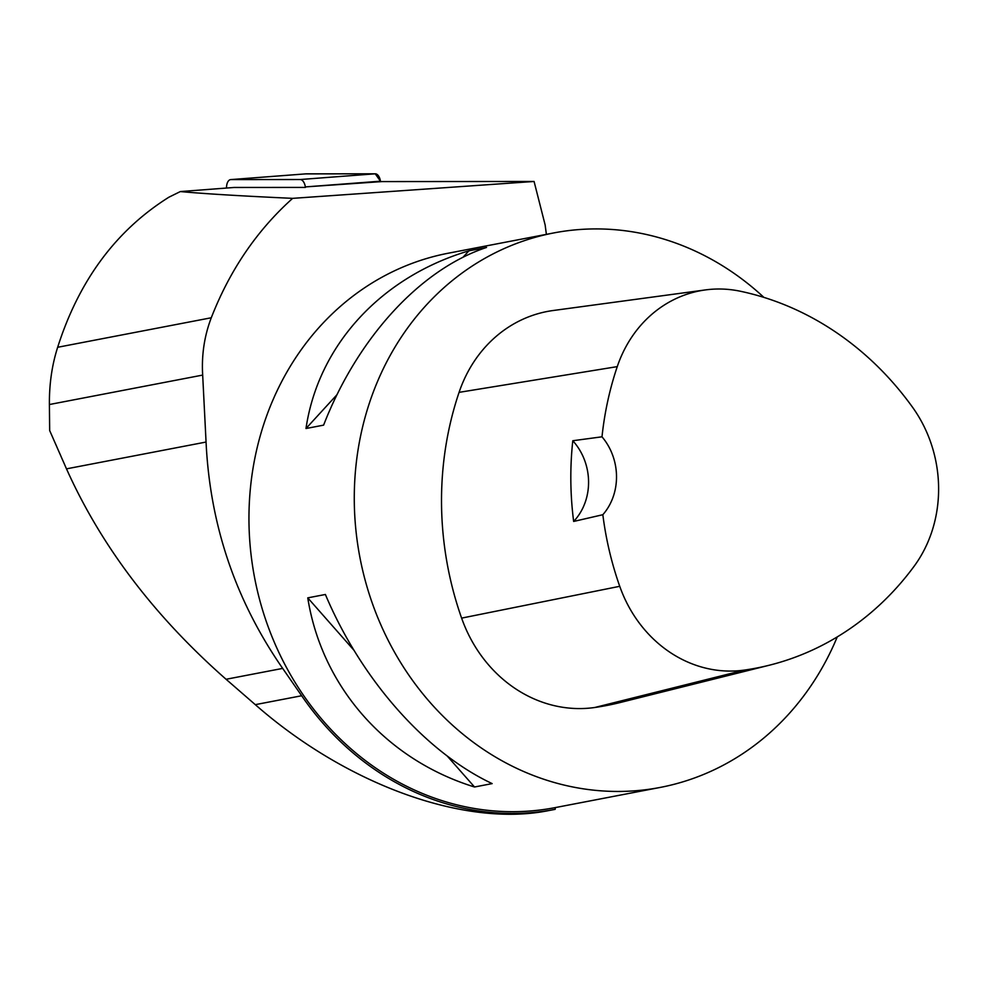<?xml version="1.0" encoding="UTF-8"?>
<svg xmlns="http://www.w3.org/2000/svg" width="988" height="988" viewBox="0 0 988 988"><rect width="100%" height="100%" fill="white"/><g stroke="black" fill="none" stroke-linecap="round" stroke-linejoin="round"><path stroke-width="1.48" d="M305.416 187.424L234.02 187.473L180.347 191.561C203.8 193.734 241.245 195.994 292.658 198.353L534.076 181.471L381.948 181.582L305.341 186.917A8.966 4.854 -94.4 0 0 300.154 179.532L230.945 179.581A8.966 4.854 -94.4 0 0 230.735 179.594A8.966 4.854 -94.4 0 0 226.536 188.041M306.045 173.851L375.255 173.802A8.966 4.854 85.6 0 1 380.454 181.199L375.242 173.802L305.65 173.888A8.966 4.854 85.6 0 1 305.848 173.863A8.966 4.854 85.6 0 1 306.045 173.851L230.945 179.581M292.658 198.353C256.966 230.328 229.846 270.132 211.284 317.766C204.355 335.957 201.478 355.062 202.676 375.082L206.06 442.044L66.492 468.855C101.072 545.932 154.264 616.08 226.079 679.275L255.299 704.654C346.541 784.731 464.792 827.487 548.426 810.629L554.947 809.382M66.492 468.855L49.672 430.546L49.4 404.524C49.215 384.122 51.981 365.041 57.662 347.282C79.003 280.407 116.078 230.377 168.899 197.205L180.347 191.561M534.076 181.471L545.141 224.968L546.376 234.354M555.38 807.579L555.145 809.345A284.001 253.052 -100.9 0 1 555.034 809.37A284.001 253.052 -100.9 0 1 301.661 695.75L282.667 668.407C235.514 600.42 209.975 524.974 206.06 442.044M553.712 232.946L448.391 253.187A282.309 251.545 79.1 0 0 254.632 577.881A282.309 251.545 79.1 0 0 554.91 807.665L660.243 787.424A282.309 251.545 -100.9 0 1 359.953 557.64A282.309 251.545 -100.9 0 1 553.712 232.946A282.309 251.545 -100.9 0 1 604.039 229.055A282.309 251.545 -100.9 0 1 763.872 297.376M837.256 636.902A282.309 251.545 -100.9 0 1 660.243 787.424M307.762 597.864L325.385 594.48C361.176 679.336 425.322 752.078 492.148 783.608L474.524 786.991C386.012 759.636 321.866 686.895 307.762 597.864L353.877 650.178M468.905 250.829L486.528 247.445C420.271 269.428 357.607 337.773 323.607 425.136L305.984 428.52C318.284 345.331 380.948 276.986 468.905 250.829L462.964 257.312M572.793 440.734L602.001 436.807A307.676 274.145 -100.9 0 1 617.265 366.622A126.995 113.151 -100.9 0 1 705.432 289.916A126.995 113.151 -100.9 0 1 740.444 291.262A307.676 274.145 -100.9 0 1 912.504 407.192A126.995 113.151 -100.9 0 1 914.073 566.322A307.676 274.145 -100.9 0 1 769.356 665.208A307.676 274.145 -100.9 0 1 744.47 670.074A126.995 113.151 -100.9 0 1 619.735 586.304A307.676 274.145 -100.9 0 1 602.841 514.711L573.658 521.442A309.256 275.541 79.1 0 1 572.793 440.734A56.464 50.314 -100.9 0 1 573.658 521.442M769.356 665.208L620.291 702.493A316.185 281.728 -100.9 0 1 594.714 707.507A135.504 120.746 -100.9 0 1 461.618 618.118A316.185 281.728 -100.9 0 1 459.074 392.36A135.504 120.746 -100.9 0 1 553.157 310.516L705.432 289.916M602.001 436.807A56.464 50.314 -100.9 0 1 602.841 514.711M337.007 394.681L305.984 428.52M447.268 756.079L474.524 786.991M300.154 179.532L375.255 173.802M380.454 181.199L305.341 186.917M744.47 670.074L594.714 707.507M619.735 586.304L461.618 618.118M617.265 366.622L459.074 392.36M211.284 317.766L57.662 347.282M202.676 375.082L49.4 404.524M282.667 668.407L226.079 679.275M301.661 695.75L255.299 704.654M230.735 179.594L305.848 173.863M553.996 809.567L555.034 809.37"/></g></svg>

